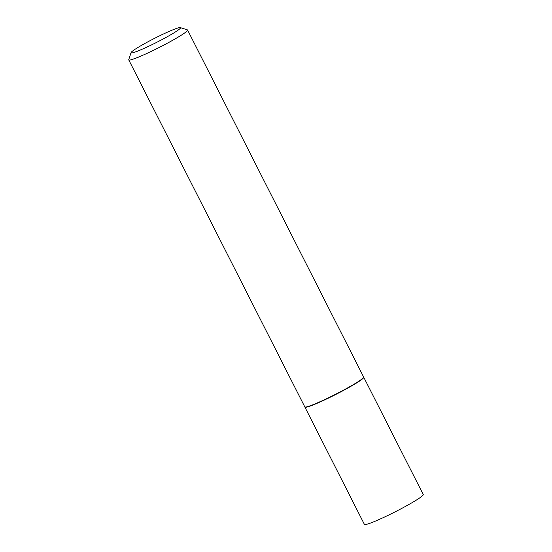 <?xml version="1.0" encoding="UTF-8"?>
<svg xmlns="http://www.w3.org/2000/svg" width="552" height="552" viewBox="0 0 552 552"><rect width="100%" height="100%" fill="white"/><g stroke="black" fill="none" stroke-linecap="round" stroke-linejoin="round"><path stroke-width="0.83" d="M304.87 406.962A32.996 2.705 -26.9 0 0 304.897 407.1L364.41 524.4A32.996 2.705 -26.9 0 0 408.549 504.694A32.996 2.705 -26.9 0 0 423.253 494.544L363.747 377.244A32.996 2.705 -26.9 0 0 363.651 377.14M304.897 407.1A32.996 2.705 -26.9 0 0 349.036 387.394A32.996 2.705 -26.9 0 0 363.747 377.244M131.072 52.592L128.747 59.637A32.996 2.705 -26.9 0 0 128.747 59.885L304.78 406.865A32.996 2.705 -26.9 0 0 304.98 407.01L305.332 407.128A32.734 2.684 -26.9 0 0 348.919 387.428A32.734 2.684 -26.9 0 0 363.513 377.609L363.63 377.257A32.996 2.705 -26.9 0 0 363.623 377.009L187.59 30.029A32.996 2.705 -26.9 0 0 187.39 29.877L180.338 27.6A27.717 2.27 -26.9 0 0 143.43 44.277A27.717 2.27 -26.9 0 0 131.072 52.592A27.717 2.27 -26.9 0 0 142.982 48.88A27.717 2.27 -26.9 0 0 168.153 36.246A27.717 2.27 -26.9 0 0 180.338 27.6M304.98 407.01A32.996 2.705 -26.9 0 0 348.919 387.159A32.996 2.705 -26.9 0 0 363.63 377.257M128.747 59.885A32.996 2.705 -26.9 0 0 172.886 40.179A32.996 2.705 -26.9 0 0 187.59 30.029"/></g></svg>
